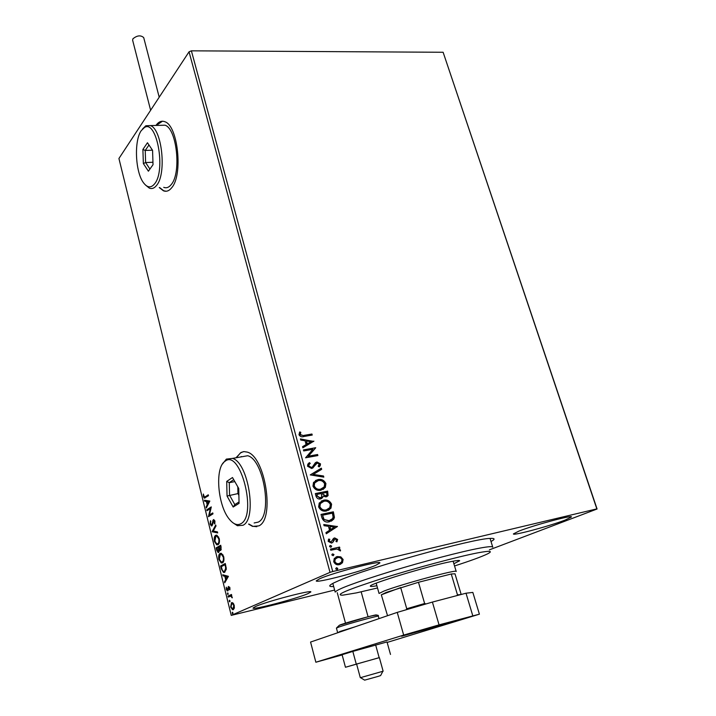 <?xml version="1.0" encoding="UTF-8"?>
<svg xmlns="http://www.w3.org/2000/svg" width="716" height="716" viewBox="0 0 716 716"><rect width="100%" height="100%" fill="white"/><g stroke="black" fill="none" stroke-linecap="round" stroke-linejoin="round"><path stroke-width="1.07" d="M333.665 586.52C328.501 586.843 328.438 585.697 333.468 583.066L339.295 580.416C368.346 567.663 473.795 538.369 490.254 538.405C495.069 538.155 495.311 539.193 491.006 541.511M159.283 187.574L163.409 190.787C166.416 191.96 169.218 190.904 171.786 187.628C183.162 174.838 177.962 125.479 164.832 121.729C161.565 120.458 158.603 121.693 155.945 125.443M162.451 121.228L156.267 125.434M248.577 524.112L252.569 526.403L258.816 525.893C275.168 519.091 265.135 456.217 247.181 452.091L243.977 451.599L240.997 452.449L236.343 457.417M243.342 451.671L240.406 452.96L236.674 457.363M375.73 565.345L379.856 562.964C381.744 559.984 332.922 572.746 319.73 578.734L316.257 580.837C315.13 583.621 361.607 571.466 375.73 565.345M307.817 593.707L310.825 591.98C312.57 589.438 266.495 601.503 255.558 606.497L253.034 608.018C251.96 610.39 296.066 598.827 307.817 593.707M565.184 520.049L571.413 516.97C572.889 514.67 533.715 525.204 518.948 531.102L513.408 533.912C512.423 536.069 549.781 526.036 565.184 520.049M340.807 556.86L343.116 559.482L342.472 562.749L339.5 564.629C336.932 565.255 334.999 564.271 333.701 561.675L334.238 558.534L337.29 556.538L340.807 556.86L343.116 559.482M330.461 549.136L339.545 547.078L339.84 548.17L338.507 548.474L340.521 550.04L340.44 550.944L336.985 549.002L330.756 550.228L330.461 549.136M337.621 539.47L336.914 541.86L335.965 541.394L336.529 539.783L335.025 538.996L332.743 542.415L331.436 543.086L328.17 541.368L328.546 539.157L329.808 539.273L329.262 540.992L331.087 542.003L333.379 538.575L334.676 537.922L337.621 539.47L336.726 541.77M321.887 517.677L321.001 514.401L333.37 511.815L334.426 517.364L333.71 519.225L329.414 521.785C325.887 522.698 323.372 521.329 321.887 517.677M315.326 493.584L327.668 491.122L328.071 495.633L326.04 496.895L323.059 496.116L322.594 497.62L320.508 498.954C318.459 499.347 316.982 498.488 316.087 496.367L315.326 493.584M310.243 474.905L321.35 468.166L321.663 469.32L313.25 474.422L323.507 475.997L323.82 477.142L310.243 474.905M303.718 450.955L303.432 449.908L315.72 447.715L308.435 456.173L317.591 454.517L317.877 455.564L305.58 457.793L312.874 449.326L303.718 450.955M303.799 435.418L311.943 434.021L312.23 435.06L303.96 436.483C301.848 437.27 300.183 436.697 298.975 434.737L299.7 431.936L300.792 432.303L300.237 434.514L303.45 435.65L311.943 434.021M189.051 51.803L118.928 158.496L231.241 615.375L330.022 572.361L189.051 51.803L191.387 50.827L443.123 52.268L597.072 508.995L489.413 549.843M191.387 50.827L332.743 571.529L596.84 508.888L443.123 52.268M313.903 441.119L302.859 447.804L302.555 446.668L306.117 444.573L305.079 440.752L300.747 440.045L300.434 438.908L313.59 441.504M307.54 466.223L307.835 464.174L309.401 462.634L310.261 463.377L309.017 464.621L308.793 465.91L311.406 467.441L312.525 466.868L315.246 462.858L316.973 461.972L320.5 463.887L320.222 465.704L319.157 466.922L318.173 466.232L319.238 464.111L317.313 463.019L311.684 468.506L307.54 466.223M317.958 479.577C321.448 478.834 324.097 480.159 325.914 483.551L325.341 487.426L320.938 490.209C317.43 490.97 314.78 489.619 312.973 486.173L313.519 482.45L317.6 479.783C321.09 479.04 323.739 480.364 325.556 483.756L325.914 483.551M323.614 500.207C327.105 499.428 329.763 500.744 331.598 504.171L330.953 508.199L326.612 510.947C323.104 511.743 320.437 510.401 318.629 506.919L319.229 503.044L323.247 500.403C326.738 499.625 329.396 500.94 331.231 504.359L331.598 504.171M337.379 526.385L326.281 533.787L325.959 532.606L329.548 530.279L328.456 526.305L324.08 525.714L323.757 524.524L337.424 526.564M330.389 545.458L331.678 546.138L330.89 547.284L329.602 546.603L329.727 545.896L330.389 545.458L331.678 546.138M332.689 553.889L333.978 554.569L333.191 555.723L331.902 555.043L332.027 554.318L332.689 553.889L333.978 554.569M336.457 567.698L337.746 568.379L337.603 569.13L336.959 569.551L335.661 568.871L336.457 567.698L337.746 568.379M334.632 590.065L231.241 615.375M233.013 603.006L234.239 605.342L234.302 608.197L233.282 609.692L232.521 609.737L230.615 606.98L231.545 602.648L233.013 603.006M228.01 596.115L231.483 594.477L231.724 595.435L231.205 595.676L232.261 597.86L230.928 596.159L228.243 597.072L228.01 596.115L231.519 594.611M229.908 587.809L229.872 589.894L228.798 587.38L228.234 590.333L227.33 590.942L226.283 589.375L226.265 587.192L227.294 589.975L228.547 586.44L229.908 587.809M221.289 568.817L220.591 565.971L225.263 563.492L226.283 568.388L224.726 572.335L223.526 572.46L221.289 568.817L221.817 568.701M216.134 547.865L220.752 545.252L220.725 550.443L219.454 549.852L218.747 552.43L218.12 552.501L216.733 550.291L216.134 547.865L220.796 545.449M212.133 531.612L215.74 524.989L215.99 526L213.243 531.03L217.449 531.899L217.7 532.919L212.169 531.764L215.919 525.705M206.996 510.732L206.763 509.81L211.265 506.91L209.376 515.055L212.75 512.916L212.983 513.846L208.463 516.701L210.334 508.584L206.996 510.732M205.286 496.788L208.267 494.792L208.49 495.705L204.329 498.13L203.38 496.6L203.344 494.022L204.4 497.128L208.329 495.051M209.824 501.075L206.315 507.984L206.074 506.982L207.201 504.825L206.378 501.486L204.651 501.209L204.4 500.215L209.824 501.075M210.137 524.067L210.459 520.756L210.585 523.709L211.766 524.918L213.332 519.691L214.934 521.185L214.737 523.996L213.878 520.559L211.99 525.848L211.39 525.92L210.137 524.067L210.656 523.96M215.65 535.371L216.912 535.228L219.23 538.557C219.74 541.94 219.32 543.99 217.977 544.697L216.751 544.84L214.415 541.43C213.932 538.128 214.344 536.105 215.65 535.371L216.465 535.147M220.107 553.45L221.351 553.325L223.732 556.744C224.242 560.154 223.813 562.185 222.452 562.848L221.271 562.973L218.854 559.482C218.371 556.153 218.783 554.148 220.107 553.45L220.877 553.253M228.44 576.326L224.734 582.806L224.484 581.777L225.674 579.754L224.824 576.299L223.007 575.798L222.757 574.769L228.44 576.326M227.599 592.938L227.992 594.531L227.402 593.922L227.706 592.911M229.406 600.25L229.791 601.852L229.201 601.234L229.496 600.232M232.351 612.234L232.745 613.836L232.154 613.209L232.431 612.216M332.743 571.529L330.022 572.361M248.908 524.04L252.909 526.332L256.847 526.672M159.605 187.556L163.731 190.769L166.201 191.244M204.991 498.014L204.149 496.958M203.899 496.501L203.38 496.6M204.857 497.047L205.922 496.662M206.763 507.116L206.074 506.982M206.7 506.865L207.837 504.708L207.201 504.825M207.837 504.708L207.685 504.109M207.058 501.549L206.378 501.486M207.014 501.361L204.651 501.209M205.277 501.084L205.089 500.323M207.559 504.136L209.385 501.737L206.933 501.576L207.559 504.136L208.75 501.862L206.933 501.576M209.385 501.737L208.75 501.862M207.568 510.365L207.398 509.694L206.763 509.81M207.398 509.694L211.292 507.179M212.813 513.157L209.376 515.055M208.965 516.379L208.41 516.487M209.054 516.326L210.969 508.458L210.334 508.584M210.719 521.758L210.844 521.311M212.401 524.792L212.777 524.21L212.133 524.345M213.279 520.988L213.395 520.46L212.759 520.595M213.395 520.46L213.896 519.61M213.807 519.592L213.332 519.691M214.925 523.324L214.272 523.441M214.97 521.355L214.46 521.463M214.728 520.577L213.842 520.55M212.052 525.804L211.032 524.685M217.628 532.632L212.169 531.764M217.807 544.778L215.659 542.961M214.925 541.323L214.415 541.43M214.907 537.698L216.286 535.237M217.664 543.793L219.409 542.102M218.684 537.045L216.617 536.123M217.745 543.757C218.81 543.193 219.15 541.565 218.765 538.871L216.903 536.186L215.883 536.302L214.881 541.135L216.724 543.874L218.38 543.623M219.275 538.763L218.765 538.871M220.823 550.371L219.454 549.852M218.828 552.376L217.736 551.239M217.252 550.183L216.733 550.291M216.957 548.465L216.769 547.731M219.642 549.807L219.552 549.029M218.872 551.418L219.445 551.025M220.832 549.432L221.432 549.02M220.743 547.436L220.501 546.46L219.015 547.301L220.483 549.503L220.743 547.436L221.262 547.328M221.02 546.353L220.501 546.46M221.119 549.369L220.483 549.503M218.666 548.044L218.541 547.57L216.832 548.537L218.514 551.499L218.666 548.044L219.177 547.928M219.06 547.463L218.541 547.57M219.615 549.423L218.98 549.566M219.15 551.356L218.514 551.499M222.336 562.901L220.134 561.093M219.373 559.366L218.854 559.482M219.338 555.849L220.752 553.316M222.184 561.926L223.929 560.18M223.15 555.151L221.987 554.148L221.038 554.229M222.22 561.908C223.303 561.38 223.643 559.76 223.258 557.048L221.342 554.291L220.34 554.39L219.32 559.187L221.226 561.997L222.864 561.765M223.777 556.941L223.258 557.048M221.423 566.598L221.226 565.828L220.591 565.971M221.226 565.828L225.307 563.671M224.618 572.388L222.578 570.67M224.457 571.404L226.256 569.605M225.012 564.7L221.298 566.66L222.291 570.133L223.544 571.493L224.493 571.386L225.71 568.119L225.012 564.7L225.531 564.584M226.247 567.994L225.71 568.119M225.137 571.243L224.493 571.386M225.209 582.001L224.484 581.777M225.119 581.634L226.319 579.611L225.674 579.754M226.319 579.611L226.184 579.083M225.531 576.425L224.824 576.299M225.459 576.147L223.007 575.798M223.652 575.655L223.481 574.966M226.059 579.11L227.957 576.836L225.406 576.452L226.059 579.11L227.312 576.98L225.406 576.452M227.957 576.836L227.312 576.98M229.97 589.357L229.433 589.483M229.943 587.979L229.496 588.078M229.729 587.254L228.923 587.353M227.33 590.942L227.939 590.798L227.151 589.903M226.739 589.268L226.283 589.375M228.028 589.841L227.518 589.957M228.395 589.438L227.795 589.572M228.458 588.257L227.903 588.391M228.574 587.666L228.735 586.852L228.091 587.004M228.216 594.173L227.402 593.922M228.046 593.77L228.019 593.143M232.252 597.466L231.769 597.574M232.181 597.01L231.724 597.117M231.662 596.043L230.642 596.115M231.286 595.963L230.668 596.106M228.851 596.786L228.655 595.963M230.015 601.485L229.201 601.234M229.845 601.082L229.818 600.456M233.407 609.629L231.886 608.421M231.071 606.864L230.615 606.98M231.098 604.429L232.091 602.541M233.371 608.645L234.4 607.669M233.649 603.812L232.423 603.454M233.04 608.725L233.81 605.539L232.414 603.57L231.778 603.606L231.044 606.783L232.423 608.761L233.685 608.573M234.257 605.423L233.81 605.539M232.977 613.469L232.154 613.209M232.79 613.048L232.772 612.44M311.594 434.254L311.836 435.122M299.512 432.222L300.792 432.303M300.443 432.536L300.228 433.798M299.879 434.03L300.237 434.514M299.888 434.746L303.45 435.65M302.555 446.686L306.117 444.573M300.523 439.203L313.545 441.342M306.457 440.984L306.913 444.126L310.977 441.718L306.457 440.984L307.262 443.902L310.977 441.718M303.477 450.06L315.72 447.715M315.425 448.162L308.435 456.173M308.086 456.396L317.591 454.517M317.233 454.732L317.483 455.636M309.079 462.876L310.261 463.377M309.912 463.592L308.668 464.836L308.793 465.91M308.444 466.125L311.406 467.441M311.057 467.655L311.961 467.262M315.666 462.509L316.973 461.972M316.615 462.196L320.5 463.887M320.142 464.102L319.076 466.868M316.427 463.404L315.899 463.95M315.541 464.165L315.031 465.481M314.682 465.695L312.713 468.139M320.992 468.389L321.663 469.32M321.305 469.526L313.25 474.422M312.901 474.636L323.507 475.997M323.14 476.203L323.381 477.08M325.556 483.756L324.983 487.623L323.032 489.502M315.443 480.534L317.6 479.783M316.168 481.438L314.333 483.13L313.877 486.092C315.326 488.885 317.457 489.968 320.285 489.35L322.316 488.58M320.643 489.144L324.151 486.952L324.67 483.846C323.193 481.107 321.063 480.033 318.253 480.633L314.691 482.924L314.235 485.887C315.684 488.679 317.815 489.771 320.643 489.144L320.285 489.35M315.362 493.709L327.668 491.122M327.31 491.328L327.713 495.83L326.908 496.609M322.594 497.62L323.059 496.116M322.236 497.817L321.368 498.667M319.855 498.076L321.627 496.958L321.493 493.476L316.893 494.398L316.866 495.821L319.855 498.076L320.705 497.727M325.359 496.027L326.926 495.105L326.702 492.438L322.755 493.226L322.549 493.977L325.359 496.027L326.192 495.687M322.549 493.977L325.726 495.83M322.755 493.226L322.907 493.772M316.866 495.821L320.213 497.88M316.893 494.398L317.224 495.624M331.231 504.359L330.586 508.396L328.492 510.32M321.287 501.075L323.247 500.403M321.985 502.005L320.034 503.733L319.533 506.821C320.983 509.64 323.122 510.714 325.959 510.06L327.812 509.38M326.326 509.873L329.781 507.689L330.345 504.476C328.868 501.71 326.72 500.645 323.909 501.281L320.392 503.536L319.891 506.624C321.341 509.443 323.489 510.526 326.326 509.873L325.959 510.06M321.028 514.509L333.37 511.815M333.003 512.003L334.426 517.364M334.059 517.552L333.343 519.413L331.383 521.141M328.751 520.89L332.528 518.679L333.101 517.033L332.403 513.157L322.567 515.216L323.632 519.404L328.751 520.89L330.667 520.192M323.632 519.404L329.118 520.702M322.567 515.216L323.99 519.216M337.057 526.743L326.263 533.742M323.82 524.774L337.003 526.564M329.861 526.493L330.327 529.715L334.426 527.11L329.861 526.493L330.694 529.536M333.898 539.622L332.743 542.415M332.367 542.594L331.884 542.952M328.59 539.085L329.808 539.273M329.441 539.452L329.262 540.992M328.886 541.171L331.087 542.003M330.72 542.182L331.248 541.958M333.817 538.244L334.676 537.922M334.309 538.101L337.245 539.649M331.311 546.308L330.953 547.266M330.479 549.217L339.545 547.078M339.169 547.248L339.447 548.259M340.521 550.04L338.507 548.474M340.154 550.21L340.145 550.864M333.602 554.739L333.235 555.706M342.74 559.652L342.436 562.794M342.06 562.964L340.342 564.369M336.01 556.994L337.29 556.538M336.914 556.708L340.422 557.03M336.565 558.006L334.864 559.294L334.453 561.577C335.446 563.483 336.905 564.19 338.82 563.689L339.814 563.331M339.196 563.519L341.532 562.024L342.006 559.733C340.968 557.845 339.5 557.146 337.585 557.639L335.24 559.124L334.82 561.407C335.822 563.313 337.281 564.02 339.196 563.519L338.82 563.689M337.37 568.54L336.976 569.542M382.827 671.313L380.617 675.582L377.842 676.477L364.632 680.146L360.551 677.667M379.373 657.601L356.613 664.081L360.309 677.712L383.132 671.205L379.364 657.601M132.639 40.239L132.872 38.843C137.087 35.37 140.694 34.959 143.71 37.608L159.203 97.206M379.382 657.637L356.273 664.135L352.827 651.408L342.096 654.719L345.461 667.258L356.622 664.117M356.273 664.135L345.461 667.258M390.506 654.433L387.016 641.939L352.827 651.408M379.149 657.619L375.64 644.919M455.26 621.202L401.587 636.264L455.26 621.202M387.15 642.422L479.407 614.176L439.06 624.871L403.672 635.083L315.854 662.237L342.15 654.934M472.73 615.59L466.009 593.206L432.401 602.075L439.06 624.871M466.009 593.206L472.837 592.409L479.407 614.176M403.672 635.083L397.237 612.386L310.565 642.055L315.854 662.237M397.237 612.386L432.401 602.075M454.544 565.953C470.546 560.78 481.474 556.788 487.319 553.978C493.413 550.917 490.29 550.523 477.939 552.815C458.374 556.529 415.101 568.101 381.968 578.555C347.287 589.742 334.193 595.282 342.678 595.184L356.416 592.884L377.511 587.97M332.824 583.406L335.186 592.105C336.976 589.277 355.405 582.412 390.471 571.52C423.469 561.442 461.552 551.508 479.845 548.116C488.419 546.532 492.733 546.236 492.778 547.221M376.885 585.751C372.615 586.529 370.458 586.673 370.387 586.18C367.782 584.39 429.546 565.559 451.778 561.442C456.987 560.431 459.609 560.198 459.645 560.753L453.872 563.734M461.131 594.325L454.982 573.784L451.25 573.999L418.466 582.278L386.255 592.409L381.315 594.817L387.544 615.706M376.168 583.191L379.05 593.457L384.197 590.968C401.533 584.202 458.661 568.781 456.199 571.484M406.214 609.755L406.742 608.752L400.683 587.567L381.315 594.817M456.727 595.658L457.47 594.853L451.25 573.999L418.466 582.278L424.633 603.507L426.074 603.928M457.47 594.853L461.05 594.522M406.742 608.752L424.633 603.507M224.985 461.31C214.657 467.476 217.601 505.559 229.406 519.297C233.398 524.166 237.193 525.66 240.8 523.763C257.554 515.717 240.361 448.529 225.119 461.22L224.985 461.31M222.479 464.022L226.354 459.108L232.476 458.41C248.363 462.232 257.393 519.073 242.975 525.275L237.417 525.723L232.906 522.761M241.328 456.54L240.8 456.942M254.144 522.966L258.199 522.125C272.877 515.896 263.846 459.457 247.691 455.734L232.476 458.41M239.063 503.366L233.165 507.026L227.044 496.054L226.704 481.429L232.503 477.527L238.741 488.491L239.063 503.366M234.83 481.617L229.263 482.656L229.559 495.195L234.812 504.592L239.037 501.961M237.802 486.835L237.954 493.584L227.044 496.054M233.729 479.675L229.263 482.656L226.704 481.429M237.954 493.584L238.893 495.239M233.165 507.026L234.812 504.592M141.249 130.643C133.892 140.801 135.315 172.207 143.522 182.786C147.38 187.869 151.103 188.183 154.692 183.726C166.121 170.184 156.661 119.116 144.417 127.538L141.249 130.643M142.475 129.05L145.84 125.756L150.387 125.586C161.986 128.996 166.721 173.585 156.723 185.229C154.45 188.219 151.971 189.176 149.304 188.111L145.554 185.086M163.731 187.341C166.452 188.398 168.976 187.44 171.303 184.459C181.515 172.878 176.816 128.576 165.011 125.202L160.474 125.318M153.027 164.689L148.391 171.214L143.361 163.552L142.896 149.438L147.46 142.744L152.571 150.342L153.027 164.689M152.463 150.181L145.223 150.45L145.625 162.55L149.912 169.066M152.956 162.246L145.625 162.55L143.361 163.552M148.973 144.99L145.223 150.45L142.896 149.438M213.037 522.25L212.482 522.367M225.683 565.201L225.164 565.318M337.719 632.765L340.037 631.44L354.859 626.894M379.015 618.624L378.343 616.225C379.659 615.107 347.806 623.842 338.856 627.055L336.43 628.111M339.84 624.996C348.665 621.801 379.766 613.361 376.124 615.142M204.329 498.13L204.955 498.005M213.878 520.559L214.514 520.434M211.39 525.92L212.026 525.795M216.751 544.84L217.395 544.697M216.903 536.186L217.548 536.051M220.161 550.506L220.796 550.362M218.12 552.501L218.756 552.358M221.271 562.973L221.906 562.83M221.342 554.291L221.987 554.148M223.526 572.46L224.171 572.317M229.004 587.371L229.648 587.218M230.928 596.159L231.572 596.007M232.521 609.737L233.156 609.585M232.414 603.57L233.058 603.409M345.524 623.197L337.245 592.678M368.078 616.798L361.177 591.855M132.612 40.159L150.629 110.255M337.594 632.434L336.422 628.084L339.223 625.363L366.332 617.255C375.175 614.847 379.185 614.507 378.343 616.225M492.724 547.042L490.048 538.414M456.181 571.413L453.112 561.183M225.119 461.22L226.354 459.108M150.387 125.586L165.011 125.202M144.417 127.538L145.84 125.756"/></g></svg>
